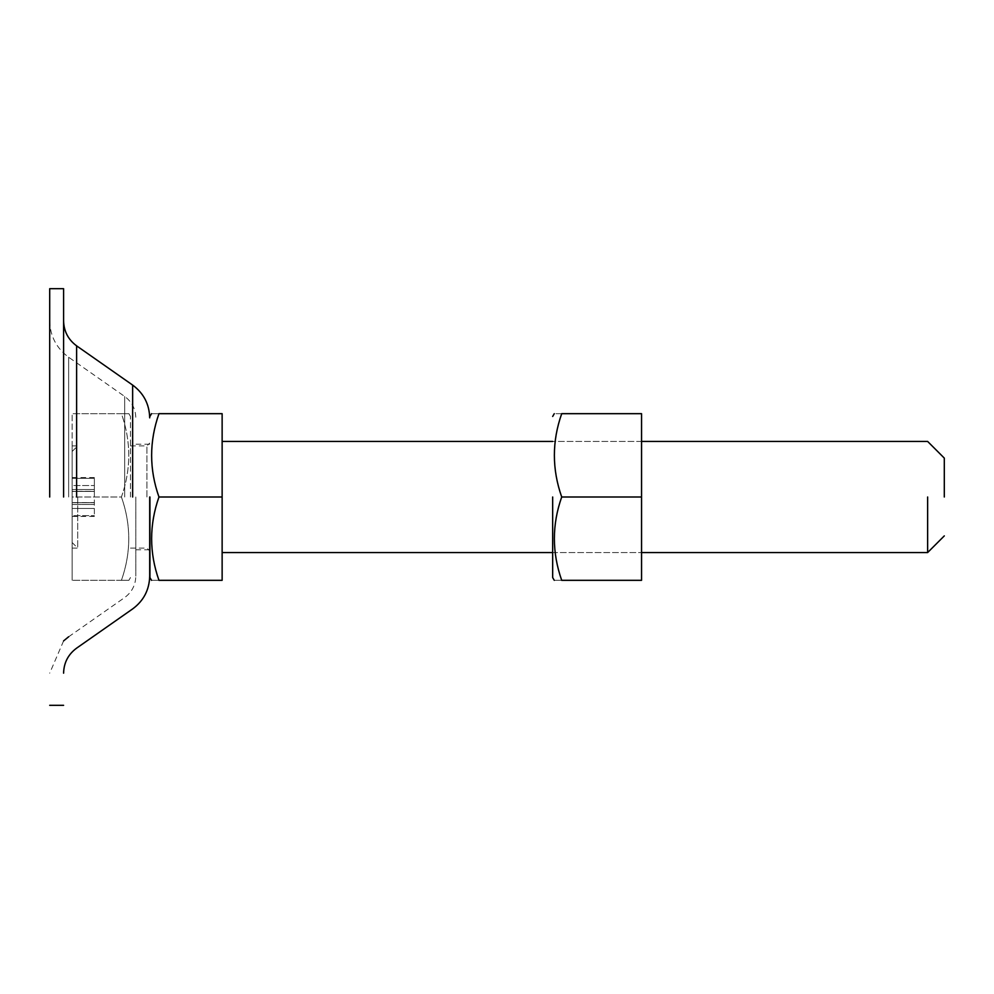 <?xml version="1.0" encoding="UTF-8"?>
<svg xmlns="http://www.w3.org/2000/svg" width="994" height="994" viewBox="0 0 994 994"><rect width="100%" height="100%" fill="white"/><g stroke="black" fill="none" stroke-linecap="round" stroke-linejoin="round"><path stroke-width="0.75" stroke-dasharray="4.97 3.73" d="M135.805 497L135.805 576.16L135.805 497M49.7 497L49.7 288.682L49.7 497M63.591 497L63.591 288.682L63.591 497M149.696 497L149.696 552.552M561.709 497C551.931 524.844 551.931 552.614 561.709 580.322C551.943 580.322 551.943 580.322 561.709 580.322L641.552 580.322L641.552 413.678L561.709 413.678C551.943 413.678 551.943 413.678 561.709 413.678C551.931 441.522 551.931 469.292 561.709 497L641.552 497L641.552 552.552L641.552 497M552.664 497L552.664 577.551L552.664 497M158.965 497C149.187 524.708 149.187 552.478 158.965 580.322C149.199 580.322 149.199 580.322 158.965 580.322L222.134 580.322L222.134 413.678L158.965 413.678C149.199 413.678 149.199 413.678 158.965 413.678C149.187 441.386 149.187 469.156 158.965 497L222.134 497L222.134 441.448L222.134 497M149.92 497L149.92 577.551L149.92 497M944.3 497L944.3 458.11L944.3 497M72.152 497L72.152 580.322L72.152 413.678L72.152 548.104L72.152 445.896L72.152 497L72.152 445.896L72.152 497L121.43 497C131.208 469.292 131.208 441.522 121.43 413.678L72.152 413.678L121.43 413.678C131.208 413.678 131.208 413.678 121.43 413.678C131.208 413.678 131.208 413.678 121.43 413.678C131.208 441.386 131.208 469.156 121.43 497L72.152 497M72.152 491.297L72.152 489.52L72.152 491.297L94.368 491.297L94.368 515.625L94.368 478.375L94.368 491.297L72.152 491.297M72.152 485.544L72.152 478.375L72.152 485.544L94.368 485.544L72.152 485.544M72.152 478.375L94.368 478.375L72.152 478.375M72.152 502.579L72.152 491.421L72.152 502.703L94.368 502.579L72.152 502.579M72.152 504.48L72.152 508.456L72.152 504.48L94.368 504.48L72.152 504.48M72.152 515.625L72.152 508.456L72.152 515.625L94.368 515.625L72.152 515.625M130.475 497L130.475 416.449L130.475 497M121.43 580.322L72.152 580.322L121.43 580.322C131.208 552.614 131.208 524.844 121.43 497C131.208 524.708 131.208 552.478 121.43 580.322C131.208 580.322 131.208 580.322 121.43 580.322C131.208 580.322 131.208 580.322 121.43 580.322M94.368 491.421L72.152 491.421L94.368 491.421M94.368 502.703L72.152 502.703L94.368 502.703M94.368 508.456L72.152 508.456L94.368 508.456M94.368 489.52L72.152 489.52L94.368 489.52M927.638 497L927.638 552.552L927.638 497M77.706 497L77.706 548.104L77.706 497M124.672 497L124.672 396.457L124.672 497M68.648 497L68.648 357.231L68.648 497M76.613 497L76.613 345.85L76.613 497M132.637 497L132.637 385.076L132.637 497M146.913 497L146.913 445.896L146.913 497M135.805 549.769L149.696 549.769M149.696 444.231L135.805 444.231M49.7 320.826C50.098 336.047 56.409 348.186 68.648 357.231L124.672 396.457C131.854 401.762 135.569 408.894 135.805 417.84M68.648 636.769L124.672 597.543C131.854 592.238 135.569 585.106 135.805 576.16M63.591 640.906L49.7 673.174M641.552 441.448L552.664 441.448L641.552 441.448M552.664 552.552L641.552 552.552L552.664 552.552M72.152 516.445L94.368 516.445M72.152 477.555L94.368 477.555M72.152 548.104L77.706 548.104L72.152 542.55M72.152 451.45L77.706 445.896L72.152 445.896M130.475 445.896L146.913 445.896L149.696 443.113M130.475 548.104L146.913 548.104L149.696 550.887M128.872 413.678L130.475 416.449M130.475 577.551L128.872 580.322"/><path stroke-width="1.49" d="M49.7 497L49.7 288.682L49.7 497M63.591 497L63.591 288.682L63.591 497M149.696 497L149.696 576.16L149.696 497M561.709 580.322L641.552 580.322L641.552 497L561.709 497C551.931 524.708 551.931 552.478 561.709 580.322C551.943 580.322 551.943 580.322 561.709 580.322M561.709 497C551.931 469.156 551.931 441.386 561.709 413.678C551.943 413.678 551.943 413.678 561.709 413.678L641.552 413.678L641.552 497M552.664 497L552.664 577.551L552.664 497M158.965 497C149.187 524.844 149.187 552.614 158.965 580.322C149.199 580.322 149.199 580.322 158.965 580.322L222.134 580.322L222.134 497L158.965 497C149.187 469.292 149.187 441.522 158.965 413.678C149.199 413.678 149.199 413.678 158.965 413.678L222.134 413.678L222.134 497M149.92 497L149.92 577.551L149.92 497M944.3 497L944.3 458.11L944.3 497M927.638 497L927.638 552.552L927.638 497M76.613 497L76.613 345.85L76.613 497M132.637 497L132.637 385.076L132.637 497M68.648 636.769L63.591 640.906M63.591 705.318L49.7 705.318M49.7 288.682L63.591 288.682M149.696 417.84C149.336 404.136 143.645 393.214 132.637 385.076L76.613 345.85C68.213 339.637 63.864 331.3 63.591 320.826M149.696 576.16C149.336 589.864 143.645 600.786 132.637 608.924L76.613 648.15C68.213 654.363 63.864 662.7 63.591 673.174M554.267 580.322L552.664 577.551M552.664 416.449L554.267 413.678M151.523 580.322L149.92 577.551M149.92 416.449L151.523 413.678M222.134 552.552L552.664 552.552M641.552 552.552L927.638 552.552L944.3 535.89M944.3 458.11L927.638 441.448L641.552 441.448M552.664 441.448L222.134 441.448"/></g></svg>
